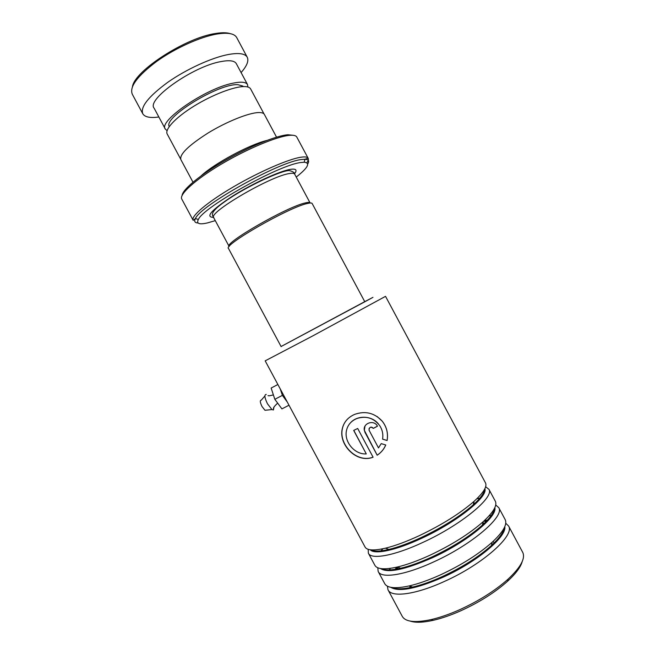 <?xml version="1.0" encoding="UTF-8"?>
<svg xmlns="http://www.w3.org/2000/svg" width="655" height="655" viewBox="0 0 655 655"><rect width="100%" height="100%" fill="white"/><g stroke="black" fill="none" stroke-linecap="round" stroke-linejoin="round"><path stroke-width="0.98" d="M169.244 126.571C162.948 117.523 219.319 82.948 238.035 84.716L242.866 86.083M180.6 158.977L167.279 134.152C164.339 129.633 175.425 117.605 193.929 106.175C212.376 94.729 234.555 86.263 244.61 86.575C247.721 86.656 249.711 87.41 250.578 88.834L250.726 89.113M229.168 246.583C222.929 243.619 287.52 206.464 305.476 202.886C308.317 202.207 309.889 202.248 310.183 203.009M312.181 203.582L312.116 203.451C311.674 202.829 310.093 202.837 307.367 203.492C288.953 207.209 222.233 245.535 228.546 248.564L281.142 346.634M296.24 177.063C307.997 167.77 310.634 162.833 304.174 162.243L301.194 162.489C280.168 164.282 203.238 207.062 198.342 219.515C196.164 223.691 199.226 224.821 207.553 222.897L215.29 220.637M182.115 195.386C182.655 189.393 200.233 174.779 224.812 160.655C249.35 146.524 276.279 135.618 287.922 134.75L293.555 135.339M296.862 137.182L296.715 136.903C295.855 135.552 293.563 135.02 289.821 135.315C277.294 136.232 247.025 148.841 220.964 164.364C194.846 179.888 178.684 194.756 181.828 199.169L193.061 220.105M192.979 182.188L180.87 159.615C179.372 154.383 188.501 145.476 208.241 132.891C226.794 121.576 248.818 112.783 258.594 112.554C261.623 112.472 263.523 113.061 264.301 114.306L264.432 114.551M201.15 175.827C214.234 163.594 249.293 144.689 266.724 140.489M132.49 86.501C134.824 70.601 186.216 37.458 215.716 33.471C221.98 32.455 226.827 32.513 230.257 33.651M236.823 37.785L236.594 37.368C234.195 33.495 227.768 32.365 217.296 33.978C200.463 36.737 175.065 48.183 156.512 61.529C137.28 76.078 129.215 86.992 132.326 94.279L142.651 113.528M247.917 87.025L247.484 84.503C245.813 81.924 240.884 81.507 232.697 83.242C205.097 88.63 157.609 121.576 165.396 129.182L167.09 130.648M236.398 63.822L236.234 63.51C234.424 60.669 229.373 60.014 221.071 61.562C193.086 66.237 145.901 99.748 154.162 108.247L165.24 128.896M241.089 72.574C247.009 65.86 249.031 60.702 247.164 57.091C244.929 53.522 238.641 52.662 228.3 54.521C211.671 57.656 186.347 69.225 167.68 82.366C148.317 96.662 140.047 107.183 142.872 113.937C145.058 117.171 150.38 118.187 158.846 116.983M281.077 346.511L364.737 301.652C375.544 295.921 375.716 295.88 365.261 301.529L281.085 346.528M485.568 483.038L385.533 296.347L312.591 335.999L265.185 360.848L364.966 546.843C366.751 550.446 373.579 550.896 385.443 548.178C395.178 545.812 406.558 541.595 419.585 535.536C442.174 524.696 460.342 513.291 474.089 501.312C483.357 492.838 487.181 486.755 485.568 483.038L485.38 482.678M522.207 561.564C520.725 567.058 515.87 573.6 507.633 581.198C495 592.464 479.304 602.363 460.547 610.894C450.714 615.25 441.609 618.385 433.233 620.318C423.024 622.594 415.36 622.856 410.226 621.104M388.21 590.171L402.121 616.093C405.167 621.882 414.869 623.036 431.219 619.573C439.857 617.567 449.256 614.316 459.425 609.821C478.813 600.987 495.041 590.761 508.092 579.135C520.553 567.443 525.466 558.576 522.813 552.55L522.551 552.059M368.208 549.332L368.339 553.115C370.804 559.968 394.253 555.882 423.195 542.266C461.308 524.802 494.55 497.129 488.941 489.334L485.642 486.747M377.796 567.787L378.148 571.414C380.932 578.848 404.7 575.368 433.725 561.892C471.944 544.641 504.808 516.271 498.783 507.699L495.72 504.964M382.97 548.734L380.956 550.888M368.544 553.508L374.783 565.142C376.862 569.26 384.379 569.891 397.331 567.025C406.878 564.766 417.8 560.811 430.114 555.162C451.893 544.845 469.586 533.694 483.185 521.699C493.199 512.423 497.276 505.66 495.409 501.402L495.196 501.009M387.424 586.2L387.965 589.705C391.06 597.728 415.155 594.855 444.246 581.509C482.579 564.479 515.059 535.405 508.624 526.063L505.742 523.214M390.462 568.343L389.144 569.956M378.377 571.84L384.6 583.433C386.999 588.116 395.252 588.935 409.359 585.889C418.643 583.728 429.066 580.027 440.635 574.787C461.587 564.995 478.772 554.138 492.2 542.209C503.032 532.089 507.379 524.614 505.251 519.767L505.021 519.341M366.284 453.915C354.863 454.66 344.587 442.469 346.266 431.645C347.273 425.48 350.802 421.108 356.844 418.529C366.21 415.565 373.89 418.013 379.875 425.873C382.43 429.967 383.339 434.388 382.594 439.153L387.113 440.52C388.333 433.356 386.72 426.929 382.283 421.222C374.545 412.904 365.326 410.628 354.625 414.386C347.666 417.489 343.498 422.532 342.115 429.508C338.954 445.277 356.959 463.617 373.096 457.206L357.687 428.476L353.692 430.433L366.284 453.915L353.79 430.384M378.492 447.914L368.994 430.073C369.42 427.019 370.861 426.462 373.317 428.395L377.46 426.2C374.21 419.397 362.87 423.024 364.303 430.261L377.174 455.209C381.038 452.72 383.904 449.322 385.754 444.999L381.226 443.615L378.492 447.914M479.845 498.201L476.914 498.676M491.217 515.6L489.121 515.796M484.544 523.099L483.537 523.32M369.027 428.689C370.28 426.733 371.712 426.618 373.317 428.345L373.317 428.395M373.317 428.345L377.436 426.168M364.941 426.299L364.344 430.188L365.072 432.627M365.105 432.562L377.174 455.209M377.214 455.135C381.046 452.671 383.887 449.289 385.721 444.991M382.594 439.112L387.08 440.479C388.284 433.323 386.663 426.896 382.225 421.19L377.149 416.539M347.748 418.881C344.792 421.836 342.958 425.332 342.238 429.369C339.085 445.105 357.049 463.462 373.063 457.149M350.695 422.565C357.532 415.098 371.696 415.442 378.418 423.908M264.882 395.997L261.214 400.213C259.789 400.328 260.051 402.416 262 406.477L264.98 410.292L266.323 410.145M266.241 394.433C264.137 394.572 264.555 397.691 267.486 403.808L271.948 409.555L273.405 409.964L273.946 407.205M287.275 402.023L282.395 395.366L274.83 399.321L281.92 408.892L288.994 405.224M282.395 395.366L280.242 388.914M274.83 399.321L271.145 388.047L277.876 384.501M229.045 246.288L213.759 217.787C206.874 213.342 271.039 175.696 289.69 173.509C292.441 173.051 294.087 173.231 294.627 174.05L294.709 174.214M213.514 217.37C205.015 217.19 211.328 210.132 232.443 196.205C252.715 183.425 280.004 170.889 290.591 169.326C296.117 168.548 297.419 170.038 294.48 173.796M307.727 163.955C309.52 160.958 308.587 159.402 304.927 159.271L301.849 159.501C280.127 161.163 200.307 205.58 195.46 218.516L193.2 220.35C190.4 216.592 206.915 202.387 233.123 187.035C259.265 171.675 289.322 158.682 301.521 157.143C305.156 156.66 307.351 157.004 308.104 158.166C308.726 159.19 308.3 160.721 306.827 162.759M198.342 219.515L195.46 218.516C193.905 221.349 194.781 222.839 198.072 222.987M370.918 549.856C374.005 551.625 379.998 551.477 388.898 549.422C398.199 547.179 409.039 543.183 421.427 537.428C442.895 527.144 460.17 516.279 473.254 504.833C480.533 498.193 484.307 493.01 484.569 489.285M388.161 549.152L387.58 549.725M381.39 568.663C384.984 570.472 391.42 570.333 400.688 568.245C409.801 566.1 420.207 562.35 431.915 556.987C452.613 547.195 469.438 536.576 482.375 525.122C489.899 518.195 493.927 512.636 494.451 508.444M397.086 567.083L394.99 569.375M391.952 587.502C396.046 589.361 402.931 589.222 412.609 587.077C421.468 585.03 431.399 581.517 442.395 576.539C462.307 567.246 478.658 556.914 491.43 545.517C499.241 538.287 503.539 532.351 504.309 527.693M487.476 520.127L484.389 520.594M475.186 503.056L473.598 503.384M370.263 549.782C374.398 554.85 396.005 550.396 421.853 538.213C456.871 522.109 488.221 496.777 484.872 488.704M380.498 568.54C387.67 573.354 404.946 569.768 432.333 557.773C466.745 542.176 497.489 516.803 494.844 507.633M474.097 504.063L473.393 504.219M390.798 587.314C398.715 592.202 416.056 588.878 442.821 577.325C476.66 562.219 506.831 536.813 504.8 526.636M486.649 521.003L484.536 521.339L486.657 520.995M396.16 569.179L397.274 567.983L396.177 569.179M264.047 113.97L250.578 88.834M310.077 202.886L294.627 174.05C294.783 172.764 293.088 171.61 289.543 170.595C282.788 169.686 245.101 186.994 224.968 201.535C206.096 214.684 214.226 216.158 213.702 217.689M494.091 543.011L493.174 541.308M483.799 523.812L483.022 522.371M364.802 301.775L312.116 203.451M296.715 136.903L308.104 158.166L304.927 159.271L304.174 162.243M276.541 137.157L264.301 114.306M410.374 587.56L409.506 585.938M400.082 568.384L399.845 567.942M247.484 84.503L236.234 63.51M247.164 57.091L236.594 37.368M385.443 548.178L388.898 549.422C379.744 551.551 373.751 551.698 370.902 549.856M397.331 567.025L400.688 568.245C391.174 570.399 384.731 570.53 381.349 568.655M409.359 585.889L412.609 587.077C402.702 589.279 395.792 589.418 391.878 587.494M492.2 542.209L491.43 545.517C499.454 538.107 503.76 532.138 504.358 527.602M483.185 521.699L482.375 525.122C490.12 518.007 494.157 512.431 494.476 508.386M474.089 501.312L473.254 504.833C480.77 497.996 484.544 492.806 484.585 489.26M433.233 620.318L431.219 619.573M397.217 567.058L397.855 568.859M495.409 501.402L488.941 489.334M505.251 519.767L498.783 507.699M522.813 552.55L508.624 526.063M484.536 521.339L485.854 521.806M507.633 581.198L508.092 579.135M277.753 403.275L277.171 403.595C271.981 408.442 273.913 408.45 273.405 409.964M268.01 395.694C269.131 395.374 267.297 396.463 272.742 395.039M264.98 410.292L271.948 409.555"/></g></svg>
